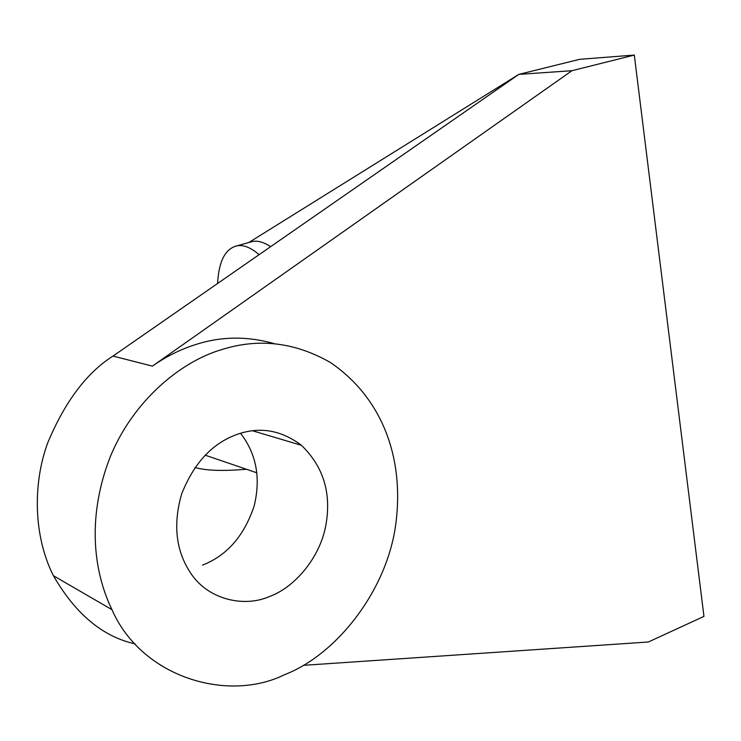 <?xml version="1.0" encoding="UTF-8"?>
<svg xmlns="http://www.w3.org/2000/svg" width="741" height="741" viewBox="0 0 741 741"><rect width="100%" height="100%" fill="white"/><g stroke="black" fill="none" stroke-linecap="round" stroke-linejoin="round"><path stroke-width="1.11" d="M246.392 469.248C223.143 471.257 205.97 470.665 194.883 467.469M202.562 565.096C226.968 555.583 244.16 535.882 254.144 506.001C260.943 478.112 256.414 453.872 240.556 433.272M269.567 596.486C294.418 587.52 319.834 558.103 325.808 525.517C331.635 493.376 323.511 466.645 301.439 445.313C281.441 430.262 260.313 426.51 238.065 434.059C212.88 442.701 194.059 462.69 181.619 494.034C172.949 524.322 175.83 550.47 190.261 572.469C207.563 599.784 244.224 607.787 269.567 596.486M221.689 349.613C179.822 361.812 132.667 401.789 110.214 456.928C88.281 513.133 91.671 567.513 111.956 609.667C141.985 678.145 228.534 702.616 284.711 674.616C336.923 654.581 387.858 589.586 395.972 522.581C403.956 459.976 383.773 398.917 330.393 362.488C294.899 342.222 258.665 337.924 221.689 349.613M274.689 343.768C247.902 336.118 221.92 336.266 196.763 344.213C181.286 348.955 166.503 356.264 152.405 366.128L113.012 356.078C86.688 372.677 64.856 401.77 47.498 443.377C32.493 484.855 33.753 536.901 53.417 575.72C75.517 614.011 102.749 636.741 135.112 643.892M303.356 665.335L648.338 642.002L703.95 616.392L634.305 55.075L571.969 70.701L518.857 74.369L248.819 242.52M250.393 242.075L251.903 241.659C257.192 240.279 263.435 241.955 270.622 246.679M113.012 356.078L518.857 74.369L579.666 59.317L634.305 55.075M259.128 254.654C250.375 247.207 242.752 244.335 236.249 246.021C224.986 249.226 218.762 261.712 217.595 283.488M571.969 70.701L152.405 366.128M298.706 444.498L298.41 442.905M205.1 455.15L256.784 472.795M252.561 430.78L301.439 445.313M111.956 609.667L53.417 575.72M236.249 246.021L251.903 241.659"/></g></svg>
